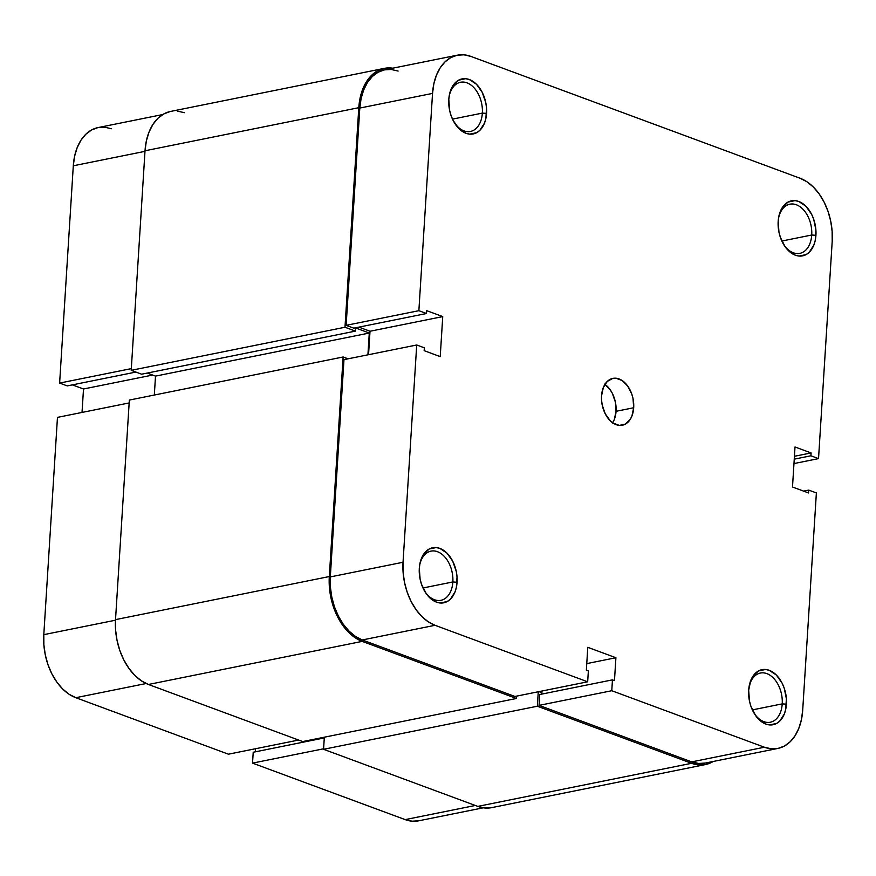 <?xml version="1.0" encoding="UTF-8"?>
<svg xmlns="http://www.w3.org/2000/svg" width="876" height="876" viewBox="0 0 876 876"><rect width="100%" height="100%" fill="white"/><g stroke="black" fill="none" stroke-linecap="round" stroke-linejoin="round"><path stroke-width="1.31" d="M454.107 122.268A25.097 16.524 78.6 0 0 471.649 131.137A25.097 16.524 78.6 0 0 482.347 113.103L486.563 113.409A28.076 18.484 -101.4 0 1 474.299 133.678A28.076 18.484 -101.4 0 1 454.513 122.947A28.076 18.484 -101.4 0 1 448.808 99.426L449.596 110.245L451.052 115.533L453.144 120.483L458.893 128.575L465.988 133.294L469.711 134.137L476.763 132.648L479.84 130.36L484.483 123.155L485.873 118.512L486.53 108.033L485.775 102.591L482.227 92.352L476.467 84.26L469.372 79.541L465.66 78.698L458.597 80.187L452.925 85.673L449.498 94.323L448.808 99.426A28.076 18.484 -101.4 0 1 449.136 96.283A28.076 18.484 -101.4 0 1 470.5 80.012A28.076 18.484 -101.4 0 1 486.563 113.409L482.347 113.103A25.097 16.524 -101.4 0 1 470.434 131.455A25.097 16.524 -101.4 0 1 454.107 122.257M783.472 244.185A25.097 16.524 78.6 0 0 801.014 253.054A25.097 16.524 78.6 0 0 811.723 235.02L815.928 235.326A28.076 18.484 -101.4 0 1 803.675 255.595A28.076 18.484 -101.4 0 1 783.889 244.864A28.076 18.484 -101.4 0 1 778.173 221.343L778.961 232.162L780.417 237.451L785.159 246.802L788.269 250.492L795.364 255.212L799.076 256.055L806.139 254.566L809.205 252.277L813.848 245.072L815.238 240.429L815.895 229.95L813.695 219.219L811.603 214.27L805.843 206.178L798.748 201.458L795.025 200.615L787.973 202.104L782.301 207.59L778.863 216.241L778.173 221.343A28.076 18.484 -101.4 0 1 778.512 218.201A28.076 18.484 -101.4 0 1 799.865 201.929A28.076 18.484 -101.4 0 1 815.928 235.326L811.723 235.02A25.097 16.524 -101.4 0 1 799.81 253.372A25.097 16.524 -101.4 0 1 783.472 244.174M424.608 591.125A25.097 16.524 78.6 0 0 442.15 599.994A25.097 16.524 78.6 0 0 452.848 581.96L457.064 582.266A28.076 18.484 -101.4 0 1 444.8 602.535A28.076 18.484 -101.4 0 1 425.013 591.804A28.076 18.484 -101.4 0 1 419.308 568.283L420.097 579.102L421.553 584.391L426.294 593.742L429.404 597.432L436.5 602.151L440.212 602.995L447.264 601.505L450.341 599.217L454.983 592.012L456.374 587.369L457.031 576.89L456.276 571.448L452.728 561.209L446.968 553.117L439.872 548.398L436.16 547.555L429.098 549.044L423.426 554.53L419.998 563.18L419.308 568.283A28.076 18.484 -101.4 0 1 419.648 565.14A28.076 18.484 -101.4 0 1 441 548.869A28.076 18.484 -101.4 0 1 457.064 582.266L452.848 581.96A25.097 16.524 -101.4 0 1 440.935 600.312A25.097 16.524 -101.4 0 1 424.608 591.114M753.984 713.042A25.097 16.524 78.6 0 0 771.515 721.912A25.097 16.524 78.6 0 0 782.224 703.877L786.429 704.184A28.076 18.484 -101.4 0 1 774.176 724.452A28.076 18.484 -101.4 0 1 754.389 713.721A28.076 18.484 -101.4 0 1 748.673 690.2L749.462 701.019L750.918 706.308L755.659 715.659L758.769 719.349L765.865 724.069L769.577 724.912L776.64 723.423L779.706 721.134L784.348 713.929L785.739 709.286L786.396 698.807L784.195 688.076L782.104 683.127L776.344 675.035L769.248 670.315L765.536 669.472L758.474 670.961L752.802 676.447L750.765 680.455L748.673 690.2A28.076 18.484 -101.4 0 1 749.013 687.058A28.076 18.484 -101.4 0 1 770.365 670.786A28.076 18.484 -101.4 0 1 786.429 704.184L782.224 703.877A25.097 16.524 -101.4 0 1 770.311 722.229A25.097 16.524 -101.4 0 1 753.973 713.031M422.988 587.982L452.848 581.96L422.988 587.982M752.353 709.899L782.224 703.877L752.353 709.899M781.852 241.042L811.723 235.02L781.852 241.042M452.487 119.125L482.347 113.103L452.487 119.125M633.687 407.756A23.893 15.735 -101.4 0 1 622.343 425.232A23.893 15.735 -101.4 0 1 601.549 395.853A23.893 15.735 -101.4 0 1 612.904 378.377A23.893 15.735 -101.4 0 1 633.687 407.756L616.058 411.304L633.687 407.756L633.019 398.547L631.782 394.047L627.742 386.097L622.168 380.534L615.894 378.213L612.806 378.399L607.276 381.432L603.323 387.553L601.549 395.853L601.582 400.431L602.228 405.062L605.239 413.768L610.145 420.655L613.069 423.075L619.343 425.397L625.355 424.126L630.183 419.451L631.914 416.056L633.687 407.756M612.674 422.801A23.893 15.735 78.6 0 0 616.058 411.304L614.284 419.604L612.543 423.009M777.877 748.433L705.158 763.095A52.275 34.416 78.6 0 1 691.679 761.879L764.409 747.228A52.275 34.416 -101.4 0 0 777.877 748.433A52.275 34.416 -101.4 0 0 802.701 710.206L816.377 492.925L808.745 490.1L803.62 491.129L808.745 490.1L808.559 492.958L792.495 487.012L795.014 446.99L811.077 452.936L810.902 455.794L818.534 458.619L793.974 463.568L818.534 458.619L810.902 455.794L811.077 452.936L795.014 446.99L792.495 487.012L808.559 492.958L808.745 490.1L816.377 492.925L802.701 710.206L801.409 719.711L798.824 728.361L795.025 735.807L790.185 741.764L784.469 746.023L778.096 748.389L771.329 748.805L764.409 747.228L611.777 690.726L539.047 705.377L691.679 761.879L764.409 747.228L611.777 690.726L612.455 679.864L614.47 680.608L615.905 657.734L587.785 647.32L586.351 670.195L588.354 670.939L587.676 681.802L435.033 625.3L428.244 621.807L421.827 616.518L416.045 609.641L411.107 601.451L407.209 592.253L404.515 582.398L403.102 572.28L403.037 562.261L416.713 344.991L343.983 359.642L330.307 576.923L403.037 562.261L416.713 344.991L424.345 347.816L424.159 350.674L440.223 356.62L442.741 316.597L426.678 310.651L426.502 313.509L418.87 310.684L432.536 93.403L433.828 83.899L436.412 75.248L440.212 67.802L445.052 61.846L450.779 57.586L457.141 55.221L463.919 54.805L470.828 56.382L800.204 178.299L806.993 181.803L813.41 187.092L819.202 193.968L824.13 202.159L828.028 211.357L830.733 221.212L832.134 231.33L832.2 241.349L818.534 458.619L832.2 241.349A52.275 34.416 -101.4 0 0 800.204 178.299L470.828 56.382A52.275 34.416 -101.4 0 0 457.36 55.177L384.63 69.828A52.275 34.416 78.6 0 0 359.806 108.066L346.14 325.335L353.773 328.161L426.502 313.509L426.678 310.651L442.741 316.597L370.011 331.248L368.544 354.692L370.011 331.248L358.886 327.131L370.011 331.248L442.741 316.597L440.223 356.62L424.159 350.674L424.345 347.816L416.713 344.991L343.983 359.642L330.307 576.923L330.372 586.931L331.785 597.06L334.49 606.904L338.377 616.113L343.315 624.303L349.097 631.169L355.514 636.458L362.314 639.962L514.946 696.464L587.676 681.802L435.033 625.3L362.314 639.962L514.946 696.464L587.676 681.802L588.354 670.939L586.351 670.195L587.785 647.32L615.905 657.734L586.767 663.603L615.905 657.734L614.47 680.608L612.455 679.864L539.726 694.515L539.047 705.377L691.679 761.879L698.599 763.456L705.366 763.051M604.539 384.082L610.112 389.645L612.368 393.39L615.379 402.095L616.058 411.304A23.893 15.735 78.6 0 0 604.933 384.356M398.098 71.044L391.189 69.467L384.411 69.872L378.049 72.248L372.333 76.497L367.482 82.464L363.693 89.91L361.098 98.55L359.806 108.066L346.14 325.335L418.87 310.684L432.536 93.403L359.806 108.066L432.536 93.403A52.275 34.416 -101.4 0 1 457.36 55.177M542.003 691.011L541.806 694.099L542.003 691.011M403.037 562.261L330.307 576.923A52.275 34.416 78.6 0 0 362.314 639.962L435.033 625.3A52.275 34.416 -101.4 0 1 403.037 562.261M353.773 328.161L346.14 325.335L418.87 310.684L426.502 313.509L353.773 328.161M811.077 452.936L794.423 456.286L811.077 452.936M810.902 455.794L794.247 459.155L810.902 455.794M539.047 705.377L539.726 694.515L612.455 679.864L611.777 690.726L539.047 705.377M449.027 97.072A25.097 16.524 -101.4 0 1 460.524 82.267A25.097 16.524 -101.4 0 1 482.347 113.103A25.097 16.524 78.6 0 0 468.266 83.384A25.097 16.524 78.6 0 0 449.027 97.072M778.403 218.989A25.097 16.524 -101.4 0 1 789.889 204.185A25.097 16.524 -101.4 0 1 811.723 235.02A25.097 16.524 78.6 0 0 797.631 205.302A25.097 16.524 78.6 0 0 778.403 218.989M748.903 687.846A25.097 16.524 -101.4 0 1 760.39 673.042A25.097 16.524 -101.4 0 1 782.224 703.877A25.097 16.524 78.6 0 0 768.132 674.159A25.097 16.524 78.6 0 0 748.903 687.846M419.527 565.929A25.097 16.524 -101.4 0 1 431.025 551.124A25.097 16.524 -101.4 0 1 452.848 581.96A25.097 16.524 78.6 0 0 438.766 552.241A25.097 16.524 78.6 0 0 419.527 565.929M384.334 68.361L170.557 111.438A53.764 35.401 78.6 0 0 145.022 150.771L131.214 370.329L141.649 374.194L355.437 331.117L355.634 327.974L369.289 333.033L367.92 354.824L369.289 333.033L155.512 376.111L154.318 395.032L155.512 376.111L369.289 333.033L355.634 327.974L355.437 331.117L141.649 374.194L131.214 370.329L344.991 327.252L355.437 331.117L344.991 327.252L131.214 370.329L145.022 150.771L358.799 107.693L344.991 327.252L358.799 107.693A53.764 35.401 -101.4 0 1 384.334 68.361A53.764 35.401 -101.4 0 1 392.755 68.186L384.115 68.405L377.567 70.847L371.676 75.227L366.694 81.358L362.795 89.013L360.135 97.915L358.799 107.693L145.022 150.771L146.347 140.992L149.019 132.101L152.917 124.436L157.899 118.304L163.779 113.935L170.327 111.493M147.278 373.066L155.512 376.111L147.278 373.066M129.341 400.069L115.522 619.628L115.588 629.921L117.034 640.345L119.815 650.474L123.823 659.935L128.903 668.366L134.849 675.429L141.452 680.871L148.438 684.474L302.68 741.567L516.457 698.479L516.61 696.124L516.457 698.479L302.68 741.567L148.438 684.474L362.215 641.385L516.457 698.479L362.215 641.385A53.764 35.401 -101.4 0 1 329.31 576.55L329.365 586.843L330.821 597.257L333.603 607.397L337.599 616.857L342.68 625.289L348.626 632.352L355.229 637.794L362.215 641.385L148.438 684.474A53.764 35.401 78.6 0 1 115.522 619.628L129.341 400.069L343.118 356.992L329.31 576.55L115.522 619.628L329.31 576.55L343.118 356.992L129.341 400.069M705.443 764.562L491.666 807.639A53.764 35.401 78.6 0 1 477.803 806.391L691.591 763.303L698.709 764.934L705.673 764.507L713.272 761.452A53.764 35.401 -101.4 0 1 705.443 764.562A53.764 35.401 -101.4 0 1 691.591 763.303L537.349 706.22L323.562 749.298L537.349 706.22L538.258 691.766L537.349 706.22L691.591 763.303L477.803 806.391L323.562 749.298L324.328 737.198L323.562 749.298L477.803 806.391L484.921 808.011L491.885 807.595M184.409 112.697L177.291 111.066M348.079 358.821L343.118 356.992L348.079 358.821M540.547 691.295L540.492 692.171L538.992 691.613L540.492 692.171L540.547 691.295M162.728 114.548L98.123 127.567A52.275 34.416 78.6 0 0 73.299 165.794L144.989 151.351L73.299 165.794L59.623 383.075L73.299 165.794L74.591 156.289L77.176 147.639L80.975 140.193L85.815 134.236L91.531 129.976L97.904 127.611L104.671 127.195L111.591 128.772M131.312 368.632L59.623 383.075L67.255 385.9L135.9 372.07L67.255 385.9L59.623 383.075L131.312 368.632M228.439 754.192L298.606 740.056L228.439 754.192L75.796 697.701L228.439 754.192M146.15 683.521L75.796 697.701L146.15 683.521M72.379 384.871L83.505 388.988L82.026 412.432L83.505 388.988L72.379 384.871M57.466 417.381L43.8 634.651L43.866 644.67L45.267 654.788L47.972 664.643L51.87 673.841L56.798 682.032L62.59 688.908L69.007 694.197L75.796 697.701A52.275 34.416 78.6 0 1 43.8 634.651L57.466 417.381L129.155 402.938L57.466 417.381M255.496 748.739L255.299 751.827L255.496 748.739M483.245 807.814L418.64 820.823A52.275 34.416 78.6 0 1 405.172 819.618L475.339 805.471L405.172 819.618L252.529 763.116L323.594 748.794L252.529 763.116L253.219 752.254L324.284 737.931L253.219 752.254L252.529 763.116L405.172 819.618L412.081 821.195L418.859 820.779M115.49 620.208L43.8 634.651L115.49 620.208M152.654 375.048L83.505 388.988L152.654 375.048"/></g></svg>
